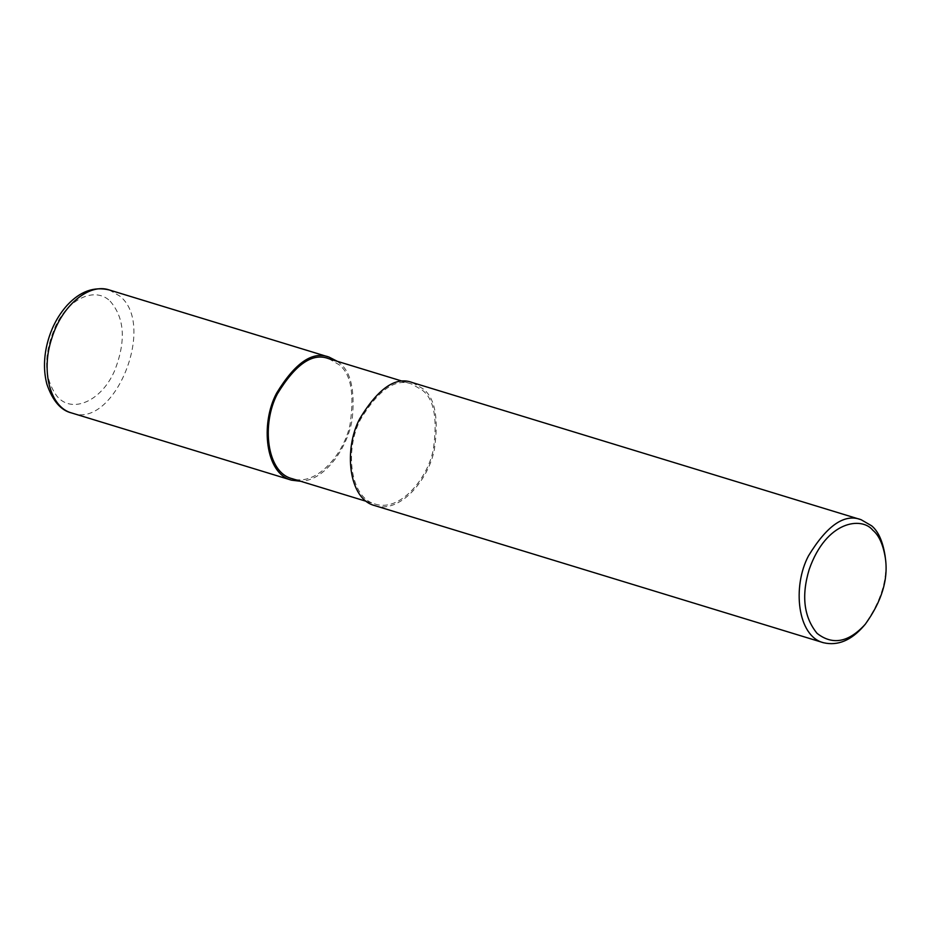 <?xml version="1.0" encoding="UTF-8"?>
<svg xmlns="http://www.w3.org/2000/svg" width="932" height="932" viewBox="0 0 932 932"><rect width="100%" height="100%" fill="white"/><g stroke="black" fill="none" stroke-linecap="round" stroke-linejoin="round"><path stroke-width="0.7" stroke-dasharray="4.66 3.5" d="M110.151 301.164C124.702 317.952 126.193 341.135 114.613 370.738C101.553 401.098 72.102 414.227 57.097 396.368C43.594 377.961 43.187 354.288 55.908 325.35C69.026 298.205 95.414 286.532 110.151 301.164M109.23 289.945L119.762 296.061C156.937 325.035 113.937 429.862 71.776 413.004L71.636 412.969M337.361 361.336L339.691 363.27C350.828 371.658 355.022 390.112 352.261 418.619C348.498 445.892 325.862 480.504 300.698 481.285M328.681 358.68L338.957 364.657C350.805 373.511 354.533 393.257 350.129 423.92C344.677 453.232 316.6 486.853 292.031 478.64M422.173 390.089C434.021 398.943 437.749 418.689 433.333 449.352C427.881 478.664 399.805 512.274 375.247 504.072C349.686 497.816 344.63 449.236 360.602 419.295C378.718 389.553 395.82 377.821 411.897 384.112L422.173 390.089M412.375 382.574L422.907 388.702C435.058 397.778 438.879 418.037 434.359 449.48C428.767 479.549 399.968 514.033 374.769 505.61M885.097 555.88C888.324 578.364 881.171 601.792 863.615 626.164M366.567 501.416L375.247 504.072M403.23 381.468L411.897 384.112"/><path stroke-width="1.4" d="M300.698 481.285L291.565 480.178L71.636 412.969C50.223 407.401 40.635 371.251 51.808 338.246C61.629 305.812 88.936 282.85 109.219 289.945L329.159 357.142L337.361 361.336M291.565 480.178C265.352 473.759 260.156 423.932 276.548 393.234C295.129 362.723 312.663 350.7 329.159 357.142M366.567 501.416L292.031 478.64C266.47 472.384 261.414 423.804 277.398 393.863C295.502 364.121 312.604 352.401 328.681 358.68L403.23 381.468M865.257 624.265L863.615 626.164C851.126 640.482 837.763 646.004 823.538 642.742L374.769 505.61C348.568 499.191 343.372 449.364 359.764 418.666C378.334 388.155 395.879 376.132 412.375 382.574L861.133 519.718L871.665 525.834C878.293 531.287 882.779 541.294 885.097 555.88L885.4 558.373C888.417 579.448 881.707 601.42 865.257 624.265C848.691 642.439 832.637 645.48 817.084 633.387C803.862 617.147 801.229 595.839 809.186 569.475C826.346 520.359 861.925 516.503 872.795 530.215C879.016 535.317 883.221 544.696 885.4 558.373M823.538 642.742C797.326 636.335 792.13 586.508 808.522 555.798C827.103 525.298 844.637 513.264 861.133 519.718M71.776 413.004C60.964 410.511 52.67 400.935 46.915 384.275C43.769 372.392 43.688 359.635 46.67 345.982C50.34 329.951 57.202 316.356 67.244 305.172C80.035 291.39 94.027 286.31 109.219 289.945"/></g></svg>
